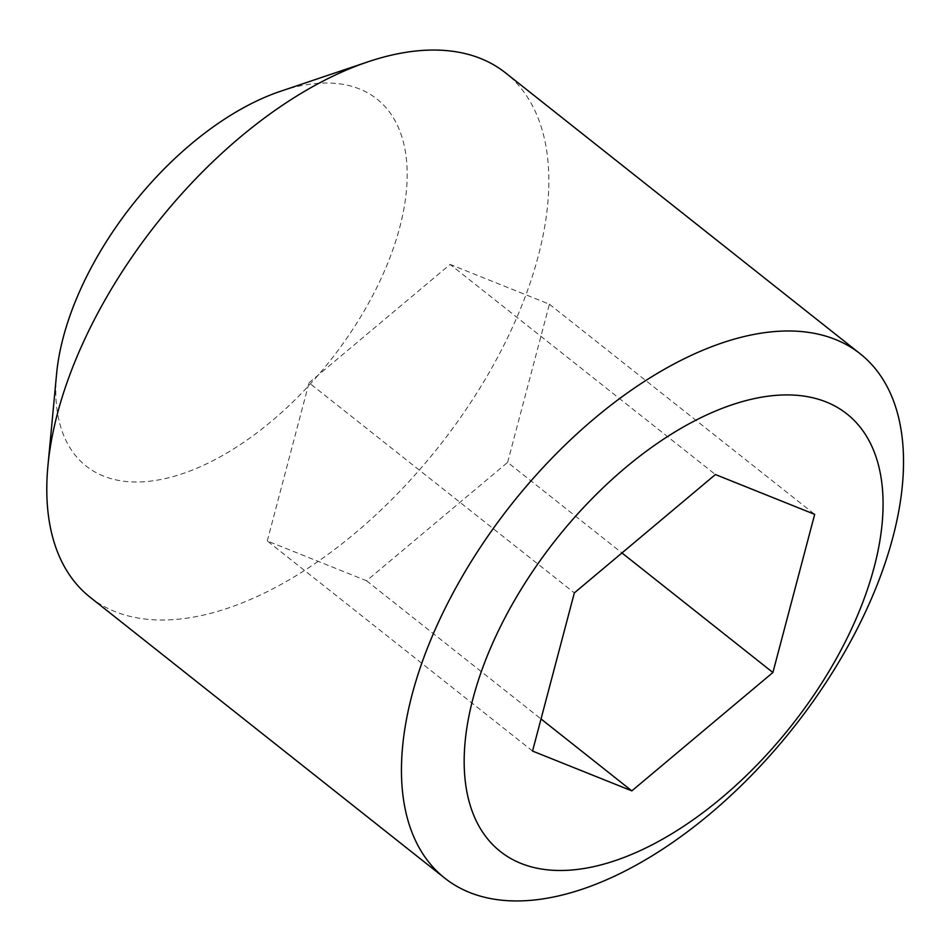 <?xml version="1.0" encoding="UTF-8"?>
<svg xmlns="http://www.w3.org/2000/svg" width="951" height="951" viewBox="0 0 951 951"><rect width="100%" height="100%" fill="white"/><g stroke="black" fill="none" stroke-linecap="round" stroke-linejoin="round"><path stroke-width="0.71" stroke-dasharray="4.75 3.57" d="M90.119 597.24A334.479 179.846 128.4 0 0 225.423 608.985A334.479 179.846 128.4 0 0 500.107 352.595A334.479 179.846 128.4 0 0 505.48 72.835M56.573 374.028A234.136 125.889 128.4 0 0 180.809 474.264A234.136 125.889 128.4 0 0 399.717 227.515A234.136 125.889 128.4 0 0 282.15 90.749A234.136 125.889 128.4 0 0 280.521 91.284M532.548 751.064L267.267 540.941L366.551 580.752L507.62 462.388L621.954 552.947M366.551 580.752L541.036 718.956M267.267 540.941L309.051 382.789L574.345 592.901M309.051 382.789L450.12 264.426L715.414 474.537M507.62 462.388L549.405 304.225L450.12 264.426M549.405 304.225L814.686 514.348"/><path stroke-width="1.43" d="M613.229 861.285A279.095 150.068 128.4 0 0 874.171 567.153A279.095 150.068 128.4 0 0 734.017 404.127A279.095 150.068 128.4 0 0 473.075 698.26A279.095 150.068 128.4 0 0 613.229 861.285M580.11 889.91A334.479 179.846 128.4 0 0 854.794 633.532A334.479 179.846 128.4 0 0 860.156 353.76A334.479 179.846 128.4 0 0 724.864 342.015A334.479 179.846 128.4 0 0 450.18 598.405A334.479 179.846 128.4 0 0 444.806 878.165A334.479 179.846 128.4 0 0 580.11 889.91M860.156 353.76L505.48 72.835A334.479 179.846 128.4 0 0 370.177 61.09A334.479 179.846 128.4 0 0 367.859 61.863A334.479 179.846 128.4 0 0 47.93 465.788A334.479 179.846 128.4 0 0 90.119 597.24L444.806 878.165M772.901 672.512L814.686 514.348L715.414 474.537L574.345 592.901L532.548 751.064L631.833 790.863L772.901 672.512L621.954 552.947M367.859 61.863L280.521 91.284A234.136 125.889 128.4 0 0 56.573 374.028L47.93 465.788M541.036 718.956L631.833 790.863"/></g></svg>
